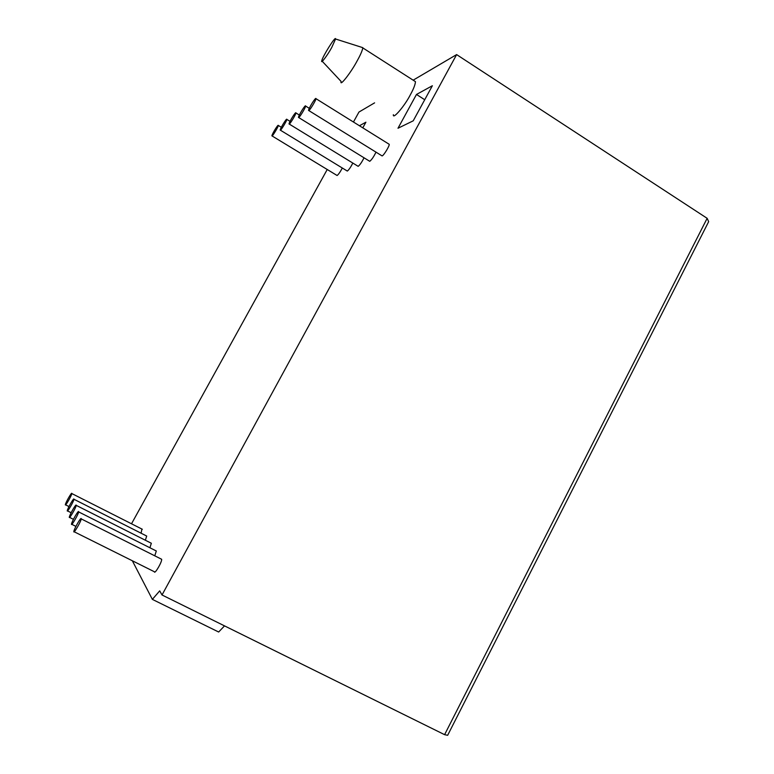 <?xml version="1.0" encoding="UTF-8"?>
<svg xmlns="http://www.w3.org/2000/svg" width="774" height="774" viewBox="0 0 774 774"><rect width="100%" height="100%" fill="white"/><g stroke="black" fill="none" stroke-linecap="round" stroke-linejoin="round"><path stroke-width="1.16" d="M308.865 110.566L308.526 110.392C308.952 107.673 315.947 96.624 315.956 98.666C316.373 99.517 310.113 110.034 308.865 110.566M331.746 47.456L335.568 39.01C335.993 34.956 322.294 56.937 321.781 60.798C320.513 64.542 327.828 54.819 331.746 47.456M341.053 81.705C339.728 86.959 351.29 72.03 357.095 60.982C360.394 55.089 362.3 50.736 362.812 47.901L361.835 47.359M414.235 80.873L415.464 81.657C415.251 84.637 413.529 89.049 410.297 94.883C404.715 105.893 392.515 120.163 393.376 114.687M65.355 504.88L65.345 504.716C65.558 502.636 72.04 491.297 71.808 493.551C71.934 495.05 65.509 506.186 65.355 504.88M141.923 529.058L141.081 533.199M272.109 135.963L271.877 135.837C272.225 133.67 278.301 123.84 278.311 125.446C278.659 126.123 273.087 135.547 272.109 135.963L337.096 175.505C338.441 174.537 340.183 172.041 342.302 168.026M67.261 510.956L67.251 510.782C67.483 508.557 74.169 496.869 73.927 499.259C74.052 500.865 67.425 512.34 67.261 510.956M146.238 535.811L146.702 536.043L145.348 540.242M280.43 130.206L280.178 130.071C280.546 127.787 286.825 117.677 286.835 119.38C287.193 120.096 281.465 129.771 280.43 130.206L347.303 171.064C348.822 169.941 350.661 167.281 352.828 163.091M69.302 517.438L69.292 517.245C69.544 514.865 76.442 502.819 76.191 505.354C76.316 507.076 69.486 518.909 69.302 517.438M150.843 543.009L151.346 543.261L149.904 547.76M289.292 124.092L289.012 123.937C289.399 121.518 295.9 111.117 295.91 112.927C296.287 113.681 290.395 123.617 289.292 124.092L358.168 166.342C359.891 165.017 361.845 162.172 364.032 157.809M71.479 524.385L71.469 524.162C71.74 521.599 78.871 509.176 78.609 511.885C78.735 513.733 71.682 525.943 71.479 524.385M155.748 550.711L156.309 550.982L154.771 555.819M298.754 117.551L298.445 117.396C298.851 114.833 305.585 104.113 305.595 106.038C306.001 106.831 299.925 117.048 298.754 117.551M375.98 152.168C373.794 156.696 371.714 159.744 369.74 161.311L298.735 117.571M73.82 531.825L73.811 531.583C74.101 528.826 81.473 515.987 81.202 518.88C81.338 520.873 74.033 533.489 73.82 531.825M161.011 558.944L161.631 559.263C162.288 561.479 155.119 573.882 154.413 572.005M131.512 523.785L327.218 169.516M353.447 122.021L358.962 112.046L374.597 102.855M432.366 85.74L413.219 120.821L397.991 128.252L416.48 94.457L432.366 85.74M224.508 625.876L218.665 632.019L152.362 599.376L159.705 590.862L162.018 594.983L444.595 734.671L707.146 218.316L456.621 54.596L413.142 80.177M132.335 560.763L152.362 599.376M162.018 594.983L456.621 54.596M444.595 734.671L447.662 735.3L708.655 221.664L707.146 218.316M416.48 94.457L424.733 99.73M359.436 125.746L365.899 122.205L362.793 127.845M388.693 143.974L389.177 144.274C389.941 145.338 383.711 155.632 382.114 155.932L308.836 110.585M362.803 47.659L335.568 39.01M341.082 81.425L322.236 61.281M415.464 81.657L362.812 47.901M68.983 506.544L65.616 504.861M142.339 529.271L71.808 493.551M281.32 127.294L278.311 125.446M71.131 512.727L67.551 510.927M146.702 536.043L73.927 499.259M290.037 121.354L286.835 119.38M73.433 519.325L69.621 517.409M151.346 543.261L76.191 505.354M299.344 115.045L295.91 112.927M75.91 526.388L71.837 524.346M156.309 550.982L78.609 511.885M309.281 108.312L305.595 106.038M154.336 571.734L74.217 531.786M161.631 559.263L81.202 518.88M389.177 144.274L315.956 98.666"/></g></svg>
